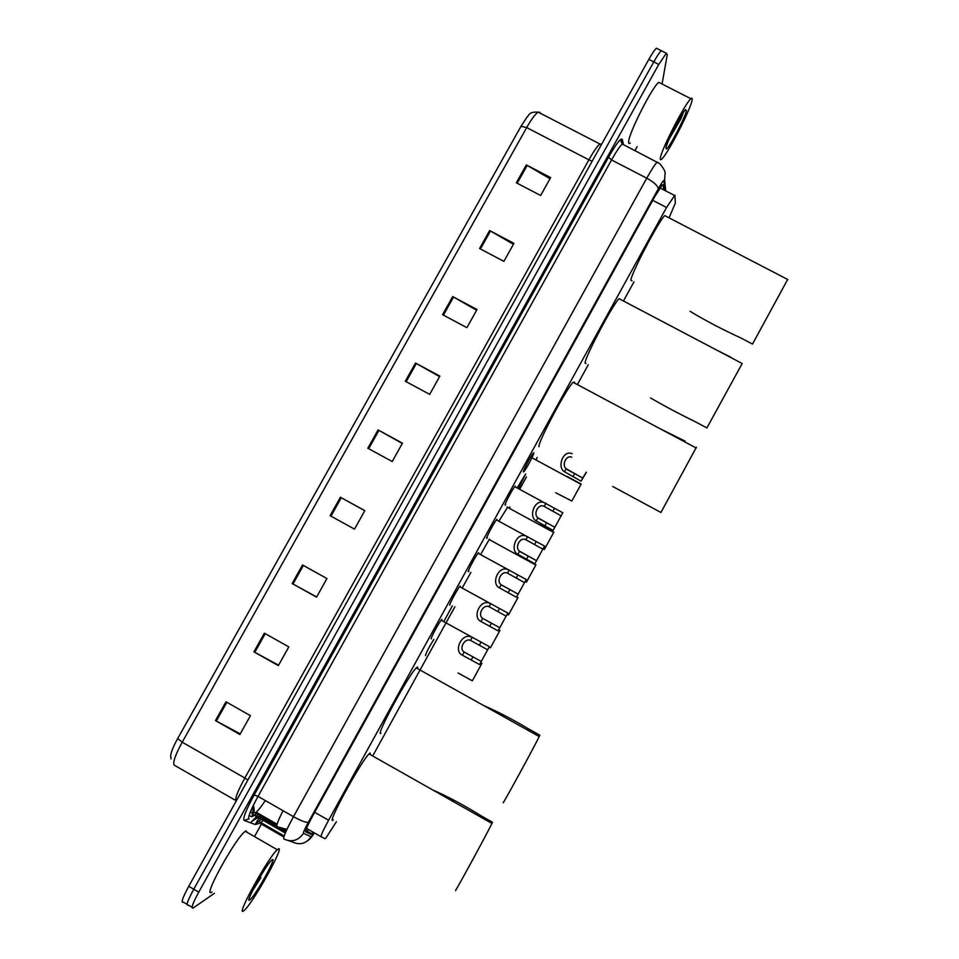 <?xml version="1.0" encoding="UTF-8"?>
<svg xmlns="http://www.w3.org/2000/svg" width="959" height="959" viewBox="0 0 959 959"><rect width="100%" height="100%" fill="white"/><g stroke="black" fill="none" stroke-linecap="round" stroke-linejoin="round"><path stroke-width="1.44" d="M431.274 638.322L431.298 638.85C429.932 639.269 439.306 621.828 441.584 619.706L442.003 619.43M449.819 604.745L449.819 605.261C448.62 605.393 457.827 588.227 460.056 586.165L460.428 586.644M468.903 571.324L468.292 571.768C467.249 571.636 476.299 554.722 478.481 552.72L478.841 553.211M487.328 537.951L486.692 538.383C485.817 537.999 494.712 521.324 496.846 519.37L497.194 519.874M505.693 504.686L505.045 505.105C504.314 504.47 513.077 488.023 515.163 486.117L515.498 486.657M523.338 471.936C522.763 471.061 531.382 454.83 533.42 452.972L533.875 452.828C534.331 453.919 525.82 469.898 523.782 471.78L523.338 471.936M443.945 621.3L452.36 605.86M462.358 587.711L470.893 572.415M480.735 554.254L489.426 539.102M499.064 520.893L507.719 507.035M425.484 655.153L425.52 655.644C425.94 653.175 428.697 647.769 433.78 639.437M517.345 487.651L525.652 474.01L518.603 488.335M669.046 217.849L675.34 203.14L674.92 195.145L666.541 207.504L328.589 820.257C323.219 830.134 320.726 835.625 321.109 836.751L325.017 838.669L325.796 838.166L336.417 821.719M265.319 800.549C261.256 806.675 258.187 810.559 256.125 812.201L254.842 812.693L276.839 825.315M373.303 754.841L454.89 606.795M509.373 507.946L509.9 506.975M519.814 488.994L526.479 476.911M535.853 459.9L537.196 457.467M577.75 383.876L588.251 364.816M623.566 300.754L633.983 281.85M663.64 189.822L663.125 184.727L662.333 184.823L654.589 196.979L313.03 815.294C307.659 825.196 305.214 830.722 305.705 831.873L310.92 834.33L313.149 832.184M308.522 829.535L306.7 831.513L305.573 831.333M214.42 893.297L193.25 907.933C190.685 909 192.519 903.726 198.753 892.122L658.761 64.433L666.325 53.26L667.26 54.783L662.058 84.008M637.136 146.631L634.942 150.575M261.399 824.129L254.83 835.96M192.04 907.238L188.312 905.056C185.698 906.099 187.52 900.813 193.754 889.209L653.798 61.891C657.215 55.814 659.744 52.086 661.386 50.743L662.477 51.295M188.312 905.056C185.698 906.099 187.52 900.813 193.754 889.209L653.798 61.891C657.215 55.814 659.744 52.086 661.386 50.743L666.325 53.26M258.942 817.907L255.514 824.093M171.026 758.917L170.702 756.315C170.654 753.019 172.98 747.097 177.667 738.562L521.001 126.3L527.414 116.53M187.065 904.337L183.373 902.179C180.724 903.198 182.522 897.9 188.743 886.308L648.835 59.374C652.252 53.284 654.793 49.568 656.459 48.238L657.574 48.801M452.684 296.583L477.019 309.541L466.913 327.666L442.567 314.672L452.684 296.583L453.535 297.05L443.418 315.127M489.629 230.556L513.94 243.358L503.895 261.363L479.572 248.525L489.629 230.556L490.469 231.023L480.423 248.968M526.335 164.936L550.634 177.595L540.648 195.492L516.35 182.785L526.335 164.936L527.174 165.404L517.201 183.241M340.421 497.23L364.816 510.644L354.506 529.116L330.112 515.666L340.421 497.23L341.284 497.709L330.975 516.146M302.517 564.983L326.935 578.541L316.554 597.145L292.147 583.54L302.517 564.983M264.372 633.168L288.803 646.893L278.35 665.606L253.931 651.844L264.372 633.168M225.976 701.796L250.419 715.678L239.906 734.51L215.463 720.593L225.976 701.796M415.499 363.041L439.857 376.144L429.68 394.377L405.321 381.238L415.499 363.041L416.35 363.509L406.172 381.706M378.086 429.92L402.456 443.178L392.219 461.531L367.836 448.237L378.086 429.92L378.937 430.399L368.7 448.704M402.289 443.478L378.937 430.399M439.57 376.647L416.35 363.509M240.253 733.887L215.463 720.593M278.589 665.198L253.931 651.844M316.662 596.954L292.147 583.54M364.768 510.727L341.284 497.709M550.01 178.722L527.174 165.404M513.437 244.281L490.469 231.023M476.623 310.26L453.535 297.05M277.918 849.254C286.573 842.47 253.428 902.719 244.329 910.247L244.03 910.511C233.96 919.669 268.4 856.795 277.307 849.746L277.918 849.254M212.047 891.918C201.078 900.525 235.47 837.806 245.276 831.297L245.948 830.842L247.314 832.472M249.939 899.83L249.879 899.866C243.814 905.164 264.972 866.337 271.349 860.487L272.032 859.875C277.954 855.128 255.346 896.018 249.939 899.83M252.433 890.935L260.86 877.617L256.82 882.616M252.469 890.863L253.056 890.144M254.495 886.907L260.86 877.617M333.241 819.909C325.257 826.994 360.692 761.686 369.047 753.93L370.114 753.031L370.498 754.745M455.693 889.892C451.365 899.17 487.232 833.383 491.931 823.445L492.482 822.247L481.166 815.845C464.084 805.248 447.865 796.581 432.521 789.832M380.999 733.287C374.633 737.687 408.306 675.244 416.266 667.92L417.573 666.961L417.716 668.723M503.331 802.287C500.502 808.749 534.786 745.958 539.21 736.56L539.821 735.193L528.517 728.888C512.861 719.502 497.817 711.674 483.384 705.392M612.705 486.477L660.931 512.478L696.426 447.194M538.982 446.738C537.328 443.382 566.517 388.227 573.11 382.305L574.573 382.185L574.453 383.025M685.158 441.188L659.612 428.481M650.538 397.949C664.036 405.813 679.068 413.82 695.635 421.936L706.903 427.93L742.194 363.521L619.058 298.681C612.861 304.195 584.63 357.803 585.086 363.125L585.973 363.593M730.866 357.251L716.984 350.239M690.072 311.291C704.661 320.198 721.719 329.165 741.259 338.155L752.515 344.065L787.663 279.465M631.981 280.795L630.806 280.184C631.478 273.003 658.893 220.726 664.719 215.595L665.93 216.231M691.966 100.731C689.785 111.34 666.984 155.19 661.578 159.242C660.415 160.261 660.032 159.769 660.415 157.767C661.65 148.873 685.469 102.697 690.912 98.741C692.17 97.662 692.53 98.321 691.966 100.731M630.219 143.059C628.936 144.018 628.433 143.466 628.684 141.393C629.248 132.174 652.755 85.974 658.809 82.342L660.403 83.157M665.918 147.818C666.805 141.98 681.645 113.078 685.565 109.602L686.488 110.633C685.146 117.525 669.61 147.278 666.469 149.005L665.918 147.818M669.214 138.971L681.118 118.413L683.419 112.383M670.185 136.813L681.118 118.413M673.985 128.95L681.741 114.984M458.054 672.99L472.343 680.818L481.862 663.4L480.735 662.777M480.807 662.669L481.862 663.4M481.945 663.304L472.343 680.818M489.186 647.145L490.421 647.828L499.891 630.519L498.728 629.871M498.824 629.727L499.891 630.519M499.999 630.375L490.421 647.828M507.275 614.299L508.45 614.959L517.86 597.721L516.625 597.049M516.757 596.87L517.86 597.721M518.004 597.553L508.45 614.959M525.292 581.55L526.431 582.185L535.937 564.827L521.78 556.951M535.937 564.827L526.431 582.185M543.238 548.896L544.34 549.507L553.834 532.209L539.653 524.417M553.834 532.209L544.34 549.507M555.681 492.722L571.84 501.042L581.166 484.043L567.129 476.467M581.166 484.043L571.84 501.042M487.64 649.794L470.581 640.408C464.707 637.651 458.558 648.823 464.168 652.084L481.274 661.41L489.366 646.666L441.14 620.221M489.366 646.666L479.548 664.551L462.442 655.225C453.104 651.365 461.747 632.341 471.504 637.052M479.548 664.551L481.274 661.41M506.088 616.146L489.102 606.723C483.288 603.846 477.174 614.983 482.701 618.363L499.747 627.725L507.814 613.029L459.625 586.68M489.09 606.723L490.804 603.595M507.814 613.029L498.033 630.854L480.974 621.492C471.972 617.584 480.015 598.716 489.773 603.295M498.033 630.854L499.747 627.725M524.489 582.616L507.395 573.098C501.605 570.293 495.827 581.346 501.173 584.75L518.16 594.148L526.203 579.488L478.038 553.235M526.203 579.488L516.445 597.265L499.459 587.867C490.768 583.923 498.248 565.187 507.982 569.646M516.445 597.265L518.16 594.148M542.83 549.171L525.628 539.593C519.85 536.848 514.432 547.829 519.586 551.233L536.513 560.679L544.532 546.067L496.414 519.886M544.532 546.067L534.81 563.796L517.872 554.35C509.493 550.358 516.457 531.765 526.155 536.105M534.81 563.796L536.513 560.679M561.111 515.846L543.813 506.184C538.059 503.511 532.964 514.408 537.939 517.836L554.817 527.318L562.801 512.753L514.719 486.633M562.801 512.753L553.115 530.411L536.237 520.929C528.145 516.913 534.619 498.44 544.268 502.672M553.115 530.411L554.817 527.318M571.756 457.203C566.134 454.638 561.506 465.295 566.17 468.711L582.76 478.121L586.225 472.2M586.357 472.272L581.082 481.166L564.503 471.756C556.903 467.704 562.705 449.639 572.115 453.691M581.082 481.166L582.76 478.121M286.933 829.391L277.043 826.682C276.12 825.759 278.122 820.436 283.049 810.715M286.333 830.698L281.826 828.672M306.508 828.384L321.109 836.751M314.684 812.309L328.589 820.257M652.731 200.335L666.541 207.504M285.842 831.801L262.586 818.447L264.612 817.08M255.154 818.135L251.45 821.731L257.971 817.356M285.303 833.047L251.917 813.879L260.812 817.691M664.863 190.457L663.952 180.748C663.58 180.064 661.674 182.797 658.234 188.923L308.378 822.223C304.77 828.864 303.14 832.556 303.476 833.335L311.088 836.751L314.312 832.856M261.028 819.106L255.202 824.548L244.065 820.353C242.651 818.483 246.031 810.007 254.195 794.939L608.569 157.216C616.469 143.37 621.036 137.449 622.307 139.451L623.314 143.898M283.876 837.039L259.817 823.218L263.305 820.413M264.181 819.358L264.696 818.698M198.753 892.122L188.743 886.308M658.761 64.433L648.835 59.374M303.476 833.335C298.309 840.623 291.788 842.517 283.888 839.005C283.013 837.519 286.214 830.086 293.478 816.684L258.031 796.378C250.778 809.744 247.758 817.26 248.968 818.938L244.065 820.353M311.088 836.751C306.245 843.62 300.107 845.394 292.675 842.098L288.611 840.671M308.378 822.223C306.173 822.774 301.21 820.928 293.478 816.684L646.75 178.194C651.581 169.527 655.057 164.157 657.203 162.059L658.437 162.742M623.865 144.845L622.307 144.042C619.97 146.032 616.385 151.342 611.542 159.961L258.031 796.378L254.195 794.939M658.234 188.923C658.042 185.938 654.206 182.354 646.75 178.194L611.542 159.961L608.569 157.216M622.307 139.451L623.002 143.646M259.817 823.218L255.202 824.548M665.666 190.877L664.611 179.321L663.952 180.748M306.257 831.645L310.92 834.33M249.064 815.558L251.821 816.708L254.375 815.282M254.638 815.042L256.844 812.621M521.001 126.3L526.683 127.583L182.21 742.194L177.667 738.562M540.049 112.455L538.167 112.143C535.386 113.869 531.55 119.024 526.683 127.583L588.898 159.841C593.753 151.222 597.397 145.948 599.831 144.018L601.317 144.138M236.046 800.645C234.727 798.811 237.664 791.271 244.833 778.025L182.21 742.194C175.077 755.38 172.452 763.064 174.346 765.222L235.962 800.597M253.464 808.557L254.051 807.814M247.89 780.003L244.833 778.025L588.898 159.841L592.183 161.184M251.821 816.708L252.876 814.419M252.912 814.299L252.9 806.231M303.38 565.462L292.998 584.007M265.235 633.647L254.794 652.324M226.839 702.288L216.326 721.072M462.442 655.225L464.168 652.084M470.581 640.408L472.308 637.279M479.344 645.203L481.07 642.062M471.253 659.948L472.979 656.807M480.974 621.492L482.701 618.363L489.558 622.163M497.805 611.578L499.519 608.45M489.737 626.275L491.452 623.146M499.459 587.867L501.173 584.75M507.539 573.146L509.253 570.03M516.206 578.061L517.92 574.956M508.162 592.71L509.876 589.593M517.872 554.35L519.586 551.233M525.94 539.665L527.642 536.572M534.547 544.652L536.249 541.547M526.527 559.265L528.229 556.148M536.237 520.929L537.939 517.836M544.268 506.304L545.971 503.211M552.828 511.351L554.53 508.258M544.832 525.916L546.534 522.811M564.503 471.756L566.17 468.711M572.919 476.767L574.585 473.722M277.091 824.237L256.125 812.201M659.972 187.928L674.201 195.288M307.084 831.189L311.735 833.851M307.851 840.623C309.901 839.221 312.071 836.644 314.372 832.891M260.98 819.082L259.002 821.491L284.176 836.008M664.611 179.321L665.078 173.723C665.582 171.949 663.796 168.604 659.756 163.665L622.307 144.042C620.785 141.716 620.485 140.41 621.396 140.134L622.043 140.074L622.823 143.466M286.178 831.033L282.701 829.032M276.791 825.639L263.569 818.051L258.522 816.708M257.18 816.9L255.885 816.996L256.353 816.421M256.736 815.941L258.534 813.58M526.851 117.238C529.152 116.075 527.81 111.544 538.167 112.143L601.341 144.725M656.459 48.238L661.386 50.743M253.392 805.212C254.411 809.516 254.363 812.129 253.26 813.064L250.407 811.817M249.388 897.972L249.879 899.866M277.307 849.746L245.276 831.297M491.931 823.445L369.047 753.93M539.21 736.56L416.266 667.92M696.222 448.009L573.11 382.305M787.866 279.572L664.719 215.595M665.99 147.494L666.469 149.005M690.912 98.741L658.809 82.342M535.781 565.031L489.102 539.497M553.643 532.425L506.975 507.035M580.962 484.271L531.933 457.791M464.036 651.952L470.318 655.441M501.317 584.894L509.385 589.329M519.886 551.545L536.537 560.643M538.407 518.304L554.865 527.258M566.901 469.442L582.832 478.038"/></g></svg>
